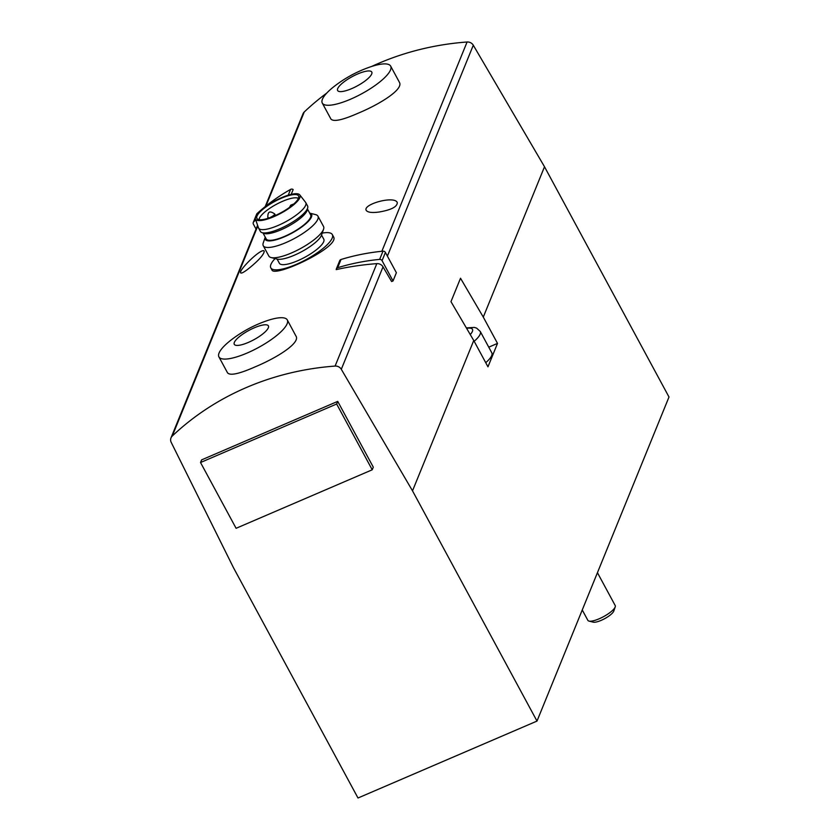 <?xml version="1.0" encoding="UTF-8"?>
<svg xmlns="http://www.w3.org/2000/svg" width="840" height="840" viewBox="0 0 840 840"><rect width="100%" height="100%" fill="white"/><g stroke="black" fill="none" stroke-linecap="round" stroke-linejoin="round"><path stroke-width="1.26" d="M326.739 93.104A278.492 254.415 -157.8 0 0 304.248 111.972A6.216 5.681 -157.8 0 0 302.998 113.809L265.188 206.63M537.002 721.077L412.514 490.844L341.303 369.296A6.216 5.681 -157.8 0 0 335.097 366.072A278.492 254.415 -157.8 0 0 172.263 436.044A6.216 5.681 -157.8 0 0 171.003 437.882A6.216 5.681 -157.8 0 0 171.213 442.386L233.51 567.767L357.998 798L537.002 721.077L668.997 397.005L544.509 166.761L473.298 45.224A6.216 5.681 -157.8 0 0 467.082 42A278.492 254.415 -157.8 0 0 371.637 66.465M227.661 372.929C230.234 375.806 239.243 373.842 254.709 367.048C276.948 357.83 300.741 342.815 295.932 336.01L287.28 319.914A38.861 10.574 -28.4 0 0 267.488 320.534C253.942 325.122 241.532 331.832 230.265 340.662A38.861 10.574 -28.4 0 0 218.915 356.885A38.861 10.574 -28.4 0 0 247.139 353.031A38.861 10.574 -28.4 0 0 287.28 319.914M291.197 194.366L293.171 189.546A2.331 2.131 -157.8 0 0 290.598 189.389A212.163 193.82 -157.8 0 0 257.145 213.476A2.331 2.131 -157.8 0 0 256.641 214.19L255.78 216.3M393.036 280.949L391.629 281.547L383.019 266.858A6.216 5.681 -157.8 0 0 376.814 263.644A278.492 254.415 -157.8 0 0 336.21 269.608A2.331 2.131 -157.8 0 1 336.357 268.905L339.707 260.673A2.331 2.131 -157.8 0 1 341.019 259.497A212.163 193.82 -157.8 0 1 382.998 251.171A2.331 2.131 -157.8 0 1 385.413 252.441L396.385 272.717L393.036 280.949L382.064 260.663A2.331 2.131 -157.8 0 0 379.649 259.392A212.163 193.82 -157.8 0 0 337.669 267.719A2.331 2.131 -157.8 0 0 336.357 268.905M379.197 212.006C372.151 212.972 367.836 212.457 366.272 210.462C362.271 204.309 394.558 195.332 397.288 202.566C397.31 206.777 391.282 209.916 379.197 212.006M249.879 267.582C244.619 271.866 241.553 273.641 240.671 272.906C238.382 270.05 262.658 246.614 264.253 251.276C263.823 254.604 259.035 260.033 249.879 267.582M331.034 119.112C333.606 121.989 342.626 120.036 358.092 113.232C380.331 104.023 404.114 88.998 399.305 82.194M322.214 233.111A34.976 9.513 151.6 0 1 332.336 234.591A34.976 9.513 151.6 0 1 306.096 259.602A34.976 9.513 151.6 0 1 270.806 267.865L271.887 269.861C273.966 278.229 341.292 246.614 333.385 236.607M412.514 490.844L473.75 340.515L487.967 366.828L497.511 343.403L483.284 317.09L544.509 166.761M488.754 347.172L497.511 343.403M474.169 341.303A27.206 7.402 151.6 0 0 480.27 331.475L491.82 352.853A27.206 7.402 151.6 0 1 485.73 362.681M473.75 340.515L450.975 301.655L460.519 278.24L483.284 317.09M337.722 401.383L201.6 459.879L200.529 462.515L236.093 528.297L372.225 469.791L373.296 467.166L337.722 401.383L336.651 404.009L200.529 462.515M597.44 572.691L615.206 605.546A15.54 4.232 151.6 0 1 615.216 606.9A15.54 4.232 151.6 0 1 603.54 616.654A15.54 4.232 151.6 0 1 588.987 621.086A15.54 4.232 151.6 0 1 587.853 620.329L582.256 609.976M615.216 606.9L613.799 611.026A12.201 3.318 151.6 0 1 604.643 618.681A12.201 3.318 151.6 0 1 593.208 622.157L588.987 621.086M350.511 99.225A38.861 10.574 -28.4 0 0 390.653 66.098A38.861 10.574 -28.4 0 0 370.86 66.717C357.315 71.305 344.915 78.015 333.648 86.846A38.861 10.574 -28.4 0 0 322.287 103.068A38.861 10.574 -28.4 0 0 350.511 99.225M351.719 88.61A19.425 5.292 -28.4 0 0 370.923 71.305A19.425 5.292 -28.4 0 0 341.45 83.969A19.425 5.292 -28.4 0 0 351.719 88.61M248.335 342.426A19.425 5.292 -28.4 0 0 267.54 325.122A19.425 5.292 -28.4 0 0 238.077 337.785A19.425 5.292 -28.4 0 0 248.335 342.426M270.806 267.865A34.976 9.513 151.6 0 1 275.1 258.584M259.13 219.65A22.533 6.132 151.6 0 1 282.618 201.296A22.533 6.132 151.6 0 1 298.389 198.418M281.369 198.24A23.667 6.437 151.6 0 1 298.767 196.539A23.667 6.437 151.6 0 1 280.802 212.825A23.667 6.437 151.6 0 1 257.345 218.935A23.667 6.437 151.6 0 1 281.369 198.24M281.62 197.642A25.263 6.878 151.6 0 1 299.786 194.88A25.263 6.878 151.6 0 1 281.012 213.203A25.263 6.878 151.6 0 1 255.402 218.883A25.263 6.878 151.6 0 1 281.62 197.642M299.786 194.88L305.592 202.346A26.817 7.298 151.6 0 1 305.77 202.629A26.817 7.298 151.6 0 1 285.653 221.791A26.817 7.298 151.6 0 1 258.605 228.134A26.817 7.298 151.6 0 1 258.468 227.829L255.402 218.883M305.77 202.629L307.556 205.916A26.817 7.298 151.6 0 1 307.724 207.701A26.817 7.298 151.6 0 1 287.438 225.089A26.817 7.298 151.6 0 1 261.776 232.543A26.817 7.298 151.6 0 1 260.379 231.42L258.605 228.134M307.724 207.701L307.241 209.979A25.263 6.878 151.6 0 1 288.12 226.359A25.263 6.878 151.6 0 1 263.949 233.384L261.776 232.543M307.451 208.992L310.632 214.872A25.263 6.878 151.6 0 1 291.68 232.932A25.263 6.878 151.6 0 1 266.196 238.907L263.014 233.016M317.94 216.143A31.091 8.463 151.6 0 0 315.683 214.641L309.677 213.108A26.324 7.161 151.6 0 1 291.816 233.195A26.324 7.161 151.6 0 1 265.24 237.132L263.225 243.002A31.091 8.463 151.6 0 0 263.245 245.71L268.842 256.053A31.091 8.463 151.6 0 0 271.1 257.555A31.091 8.463 151.6 0 0 300.216 248.714A31.091 8.463 151.6 0 0 323.558 229.194A31.091 8.463 151.6 0 0 323.536 226.485L317.94 216.143A31.091 8.463 151.6 0 1 294.619 238.371A31.091 8.463 151.6 0 1 263.245 245.71M323.558 229.194L321.542 235.084A26.324 7.161 151.6 0 1 301.781 251.612A26.324 7.161 151.6 0 1 277.127 259.098L271.1 257.555M321.542 235.064L323.788 239.211A25.263 6.878 151.6 0 1 304.836 257.271A25.263 6.878 151.6 0 1 279.353 263.245L277.106 259.088M372.225 469.791L336.651 404.009M255.77 219.954A212.163 193.82 -157.8 0 0 253.796 221.697A2.331 2.131 -157.8 0 0 253.407 224.175L256.053 229.068M265.944 206.021L304.248 111.972M387.397 256.106L473.298 45.224M381.854 251.276L467.082 42M172.263 436.044L257.828 225.96M335.097 366.072L376.814 263.644M341.303 369.296L383.019 266.858M466.62 328.346A21.368 5.817 151.6 0 1 470.253 334.551M270.721 217.172A3.885 1.06 -28.4 0 0 274.669 213.896C269.735 210.641 267.719 211.355 267.834 217.591A3.885 1.06 -28.4 0 0 268.884 217.77M337.669 267.719L341.019 259.497M382.064 260.663L385.413 252.441M379.649 259.392L382.998 251.171M288.246 195.174L290.598 189.389M253.796 221.697L255.287 218.043M256.505 215.04L257.145 213.476M171.003 437.882L257.597 225.278M480.27 331.475L476.606 328.115L474.317 327.411L466.368 327.925M399.346 82.173L390.653 66.098M330.981 119.144L322.287 103.068M227.609 372.95L218.915 356.885M332.336 234.591L333.417 236.586M293.79 203.973L290.714 205.149L289.527 207.375M275.51 215.45L274.669 213.896M268.202 218.253L267.834 217.591M271.362 217.182L268.139 218.305M253.292 222.422L255.497 217.004"/></g></svg>
